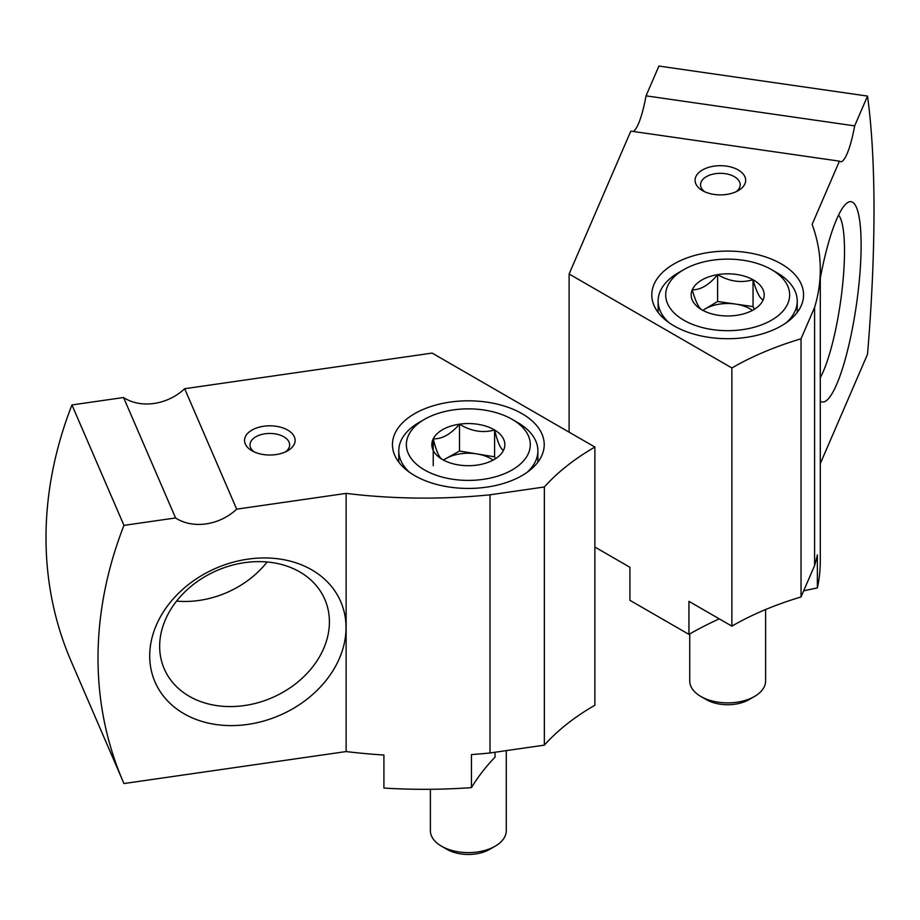 <?xml version="1.0" encoding="UTF-8"?>
<svg xmlns="http://www.w3.org/2000/svg" width="920" height="920" viewBox="0 0 920 920"><rect width="100%" height="100%" fill="white"/><g stroke="black" fill="none" stroke-linecap="round" stroke-linejoin="round"><path stroke-width="1.38" d="M736.081 191.739A19.814 11.442 0 0 0 740.186 184.759A19.814 11.442 0 0 0 725.167 173.661A19.814 11.442 0 0 0 700.545 184.759A19.814 11.442 0 0 0 704.651 191.739M719.279 618.861A338.94 195.684 0 0 0 688.942 634.386L688.942 601.346L731.871 626.129L731.871 367.966L569.112 273.999L569.112 432.17M803.666 590.858A338.94 195.684 0 0 1 817.374 587.914L817.374 554.863A379.419 219.052 0 0 1 814.591 565.57L814.591 307.406A379.419 219.052 0 0 0 820.295 269.548A379.419 219.052 0 0 0 812.141 224.353L839.431 161.161A45.529 8.993 98.2 0 0 840.558 161.736A45.529 8.993 98.2 0 0 854.668 125.879L867.525 96.082A480.596 94.932 98.2 0 1 867.525 354.246L820.295 463.611M688.942 634.386L629.912 600.311L629.912 567.272L594.883 547.043M820.295 401.2A101.177 19.987 98.2 0 0 836.636 384.468A101.177 19.987 98.2 0 0 861.12 245.168A101.177 19.987 98.2 0 0 846.779 203.182A101.177 19.987 98.2 0 0 820.295 278.185M839.431 161.161L630.809 131.123L569.112 273.999M867.525 96.082L658.915 66.056L646.047 95.841A45.529 8.993 -81.8 0 1 633.19 131.468M731.871 626.129A278.242 160.643 0 0 1 801.032 596.965L814.591 565.57M726.49 166.117A25.3 14.605 0 0 0 698.349 173.098A25.3 14.605 0 0 0 702.477 190.612A25.3 14.605 0 0 0 738.254 190.612A25.3 14.605 0 0 0 744.74 176.387A25.3 14.605 0 0 0 726.49 166.117M709.32 337.41A75.888 43.815 180 0 1 651.797 294.906A75.888 43.815 180 0 1 727.674 251.091A75.888 43.815 180 0 1 803.562 294.906A75.888 43.815 180 0 1 709.32 337.41M801.032 596.965L801.032 338.801A278.242 160.643 0 0 0 731.871 367.966M801.032 338.801L814.591 307.406M646.047 95.841L854.668 125.879M817.374 587.914A379.419 219.052 0 0 0 820.295 560.751L820.295 269.548M820.295 377.671A87.48 17.284 98.2 0 0 823.342 371.358A87.48 17.284 98.2 0 0 842.835 282.693A87.48 17.284 98.2 0 0 838.557 215.05M702.317 310.063A36.512 21.079 180 0 1 701.856 309.81A36.512 21.079 180 0 1 692.254 289.8A36.512 21.079 180 0 1 717.611 274.643A36.512 21.079 180 0 1 753.043 279.737C756.366 291.651 759.724 298.402 763.106 300A36.512 21.079 180 0 1 753.491 309.81A36.512 21.079 180 0 1 737.736 315.157A36.512 21.079 180 0 1 702.317 310.063C698.981 308.556 695.623 301.806 692.254 289.8C700.649 289.984 709.101 284.924 717.611 274.643C729.387 281.531 741.198 283.222 753.043 279.737A36.512 21.079 180 0 1 763.106 300M667.54 286.246A61.973 35.776 180 0 1 683.859 269.606A61.973 35.776 180 0 1 771.5 269.606A61.973 35.776 180 0 1 744.234 329.383A61.973 35.776 180 0 1 667.54 286.246M669.081 322.736A69.563 40.158 180 0 1 658.122 301.093A69.563 40.158 180 0 1 660.181 291.387A69.563 40.158 180 0 1 678.488 272.7L683.859 269.606M771.5 269.606L776.859 272.7A69.563 40.158 180 0 1 797.237 301.093A69.563 40.158 180 0 1 786.266 322.736M765.612 609.523L765.612 680.972A37.938 21.907 180 0 1 754.504 696.463A37.938 21.907 180 0 1 700.844 696.463A37.938 21.907 180 0 1 689.735 680.972L689.735 633.938M754.504 696.463L749.018 699.625A30.187 17.434 180 0 1 706.33 699.625L700.844 696.463M702.926 310.397A31.613 18.25 180 0 1 704.927 309.074L702.811 310.339M704.927 309.074A31.613 18.25 180 0 1 735.321 304.037L717.611 301.484L704.927 309.074M754.204 308.924L753.043 306.59L735.321 304.037A31.613 18.25 180 0 1 752.341 310.327M753.043 306.59L753.043 279.737M717.611 301.484L717.611 274.643M285.533 451.858A19.814 11.442 0 0 0 289.639 444.889A19.814 11.442 0 0 0 269.825 433.447A19.814 11.442 0 0 0 249.998 444.889A19.814 11.442 0 0 0 250.596 447.649A19.814 11.442 0 0 0 254.104 451.858M495.041 752.249L495.041 757.125A338.94 195.684 0 0 0 471.466 787.623L471.466 754.572A379.419 219.052 0 0 0 490.003 752.974L544.364 745.143L544.364 486.979L490.003 494.81A379.419 219.052 0 0 1 346.127 493.396L346.127 751.559A379.419 219.052 0 0 0 383.916 755.021L383.916 788.06A379.419 219.052 0 0 0 471.466 787.623M346.023 627.658A101.177 80.166 156.6 0 0 198.755 577.311A101.177 80.166 156.6 0 0 198.755 720.394A101.177 80.166 156.6 0 0 346.023 627.658M346.127 493.396L236.681 509.151A45.529 36.075 156.6 0 1 175.57 517.948L123.959 525.377A480.596 380.753 156.6 0 0 123.119 781.609A480.596 380.753 156.6 0 0 123.959 783.541L346.127 751.559M123.119 781.609L71.104 661.158A480.596 380.753 -23.4 0 1 71.944 404.938L123.556 397.509A45.529 36.075 -23.4 0 0 184.667 388.711L432.135 353.084L594.883 447.051A278.242 160.643 0 0 0 544.364 486.979M594.883 447.051L594.883 705.214A278.242 160.643 0 0 0 544.364 745.143M245.283 443.946A25.3 14.605 0 0 0 251.93 450.742A25.3 14.605 0 0 0 287.707 450.742A25.3 14.605 0 0 0 276.575 426.339A25.3 14.605 0 0 0 245.283 443.946M541.96 434.033A75.888 43.815 180 0 1 544.214 444.636A75.888 43.815 180 0 1 468.337 488.44A75.888 43.815 180 0 1 392.449 444.636A75.888 43.815 180 0 1 459.08 401.143A75.888 43.815 180 0 1 541.96 434.033M236.681 509.151L184.667 388.711M123.959 525.377L71.944 404.938M175.57 517.948L123.556 397.509M490.003 752.974L490.003 494.81M329.417 621.897A87.48 69.311 -23.4 0 1 244.536 705.536A87.48 69.311 -23.4 0 1 164.22 668.794A87.48 69.311 -23.4 0 1 217.051 570.48A87.48 69.311 -23.4 0 1 324.841 599.426A87.48 69.311 -23.4 0 1 329.417 621.897M267.122 562.005A87.48 69.311 -23.4 0 1 199.145 600.438A87.48 69.311 -23.4 0 1 176.559 601.116M442.072 459.275A36.512 21.079 180 0 1 433.239 438.817C441.933 439.173 450.685 434.297 459.494 424.178C471.12 431.308 482.816 433.239 494.592 429.985C497.536 441.979 500.48 448.799 503.424 450.443A36.512 21.079 180 0 1 494.143 459.54A36.512 21.079 180 0 1 477.169 465.083A36.512 21.079 180 0 1 442.52 459.54A36.512 21.079 180 0 1 442.072 459.275C439.127 457.666 436.183 450.846 433.239 438.817A36.512 21.079 180 0 1 459.494 424.178A36.512 21.079 180 0 1 494.592 429.985A36.512 21.079 180 0 1 503.424 450.443M483.322 479.343A61.973 35.776 180 0 1 414.391 462.254A61.973 35.776 180 0 1 424.511 419.336A61.973 35.776 180 0 1 512.153 419.336A61.973 35.776 180 0 1 528.045 454.192A61.973 35.776 180 0 1 483.322 479.343M409.733 472.466A69.563 40.158 180 0 1 398.774 450.823A69.563 40.158 180 0 1 419.14 422.429L424.511 419.336M512.153 419.336L517.523 422.429A69.563 40.158 180 0 1 537.889 450.823A69.563 40.158 180 0 1 526.93 472.466M506.276 750.628L506.276 830.702A37.938 21.907 180 0 1 495.155 846.193A37.938 21.907 180 0 1 477.514 851.966A37.938 21.907 180 0 1 441.508 846.193A37.938 21.907 180 0 1 430.387 830.702L430.387 789.291M495.155 846.193L489.681 849.356A30.187 17.434 180 0 1 475.64 853.944A30.187 17.434 180 0 1 446.982 849.356L441.508 846.193M495.259 458.367L494.592 456.837L477.043 453.928A31.613 18.25 180 0 1 493.005 460.058M443.578 460.126A31.613 18.25 180 0 1 446.372 458.344L443.371 460.023M446.372 458.344A31.613 18.25 180 0 1 460.678 453.767A31.613 18.25 180 0 1 477.043 453.928L459.494 451.03L446.372 458.344M494.592 456.837L494.592 429.985M459.494 451.03L459.494 424.178M433.239 465.669L433.239 438.817M658.122 301.093L658.122 312.409M797.237 301.093L797.237 312.409M398.774 450.823L398.774 462.139M537.889 450.823L537.889 462.139"/></g></svg>

